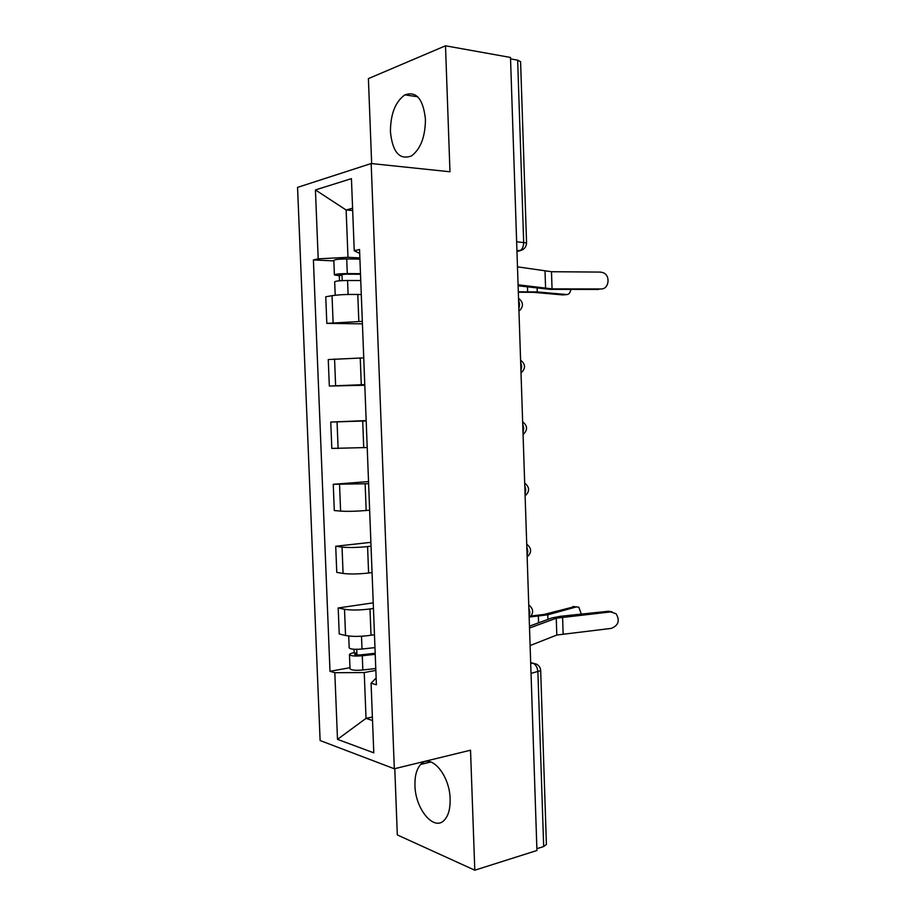 <?xml version="1.0" encoding="UTF-8"?>
<svg xmlns="http://www.w3.org/2000/svg" width="916" height="916" viewBox="0 0 916 916"><rect width="100%" height="100%" fill="white"/><g stroke="black" fill="none" stroke-linecap="round" stroke-linejoin="round"><path stroke-width="1.37" d="M450.134 799.141C449.79 774.673 430.474 752.712 420.684 764.448C416.631 768.948 414.719 775.932 414.959 785.413C415.177 809.149 434.333 832.163 444.638 819.786C448.519 815.32 450.351 808.439 450.134 799.141M425.448 119.378C423.249 99.02 416.391 90.856 404.861 94.875C395.334 101.756 390.525 114.053 390.422 131.755C392.552 152.205 399.548 160.277 411.41 155.949C420.581 149.125 425.264 136.931 425.448 119.378M394.785 768.673L397.315 834.934L474.797 870.2L536.936 850.495L510.498 57.456L445.497 45.8L368.404 78.616L371.656 163.586M371.175 163.529L297.563 187.379L320.119 740.54L394.315 768.776L371.175 163.529L449.974 171.773L445.497 45.8M474.797 870.2L470.526 750.204L394.315 768.776M531.04 673.386L540.68 670.649L546.417 844.438L543.68 846.544L537.898 671.978C537.429 667.203 535.677 664.249 532.631 663.104L530.673 662.669M536.879 848.685L543.68 846.544M510.544 58.887L517.654 60.158L520.586 61.738M361.282 294.563L357.778 294.46C347.45 294.276 338.863 294.677 332.039 295.673L325.752 296.784L326.817 323.371L362.324 321.379M362.415 323.84L326.817 323.371M363.744 357.881L328.26 359.553L329.325 386.037L364.774 384.594M364.797 385.258L329.325 386.037M366.182 420.925L330.756 422.058L331.81 448.416L367.213 447.523M366.171 420.581L330.756 422.058M368.621 483.705L333.252 484.289L334.294 510.544L340.603 511.105C347.439 511.54 355.958 511.346 366.171 510.498L369.64 510.178M368.53 481.587L333.252 484.289M371.037 546.199L367.579 546.6C357.389 547.608 348.87 547.768 342.034 547.104L335.725 546.257L336.767 572.397L343.076 573.439C349.912 574.286 358.419 574.137 368.598 573.015L372.056 572.569M370.888 542.341L335.725 546.257M373.453 608.43L369.995 608.945C359.839 610.251 351.343 610.354 344.508 609.277L338.199 607.961L339.229 633.975L345.55 635.498C352.385 636.757 360.881 636.666 371.026 635.246L374.461 634.685M373.236 602.842L338.199 607.961M352.671 210.508L346.134 210.004L347.977 257.304L359.862 257.9M347.977 257.304L318.195 258.839L315.425 189.933L351.435 178.643L354.24 250.709L359.69 253.469M376.144 678L371.072 683.222L376.407 684.767L359.541 249.518L354.24 250.709M371.072 683.222L373.785 752.826L337.5 739.361L334.821 672.71L364.236 672.55L366.034 718.35L372.526 720.514M318.195 258.839L313.398 259.926L330 671.313L334.821 672.71M372.388 717.01L366.034 718.35L337.5 739.361M375.846 670.398L364.236 672.55M352.58 208.218L346.134 210.004L315.425 189.933M333.848 260.9L313.398 259.926M349.981 667.707L330 671.313M600.976 288.975C608.888 289.41 610.846 275.762 603.312 272.728L600.472 272.086L551.489 271.72L552.05 288.884L601.251 288.964M518.078 284.807L552.05 288.884M517.483 266.842L551.489 271.72M518.112 285.803L550.001 289.353L598.789 289.445M563.878 294.849L566.844 294.563C568.882 294.54 570.221 292.811 570.863 289.387M360.503 274.262L345.836 274.159L339.653 274.811L341.989 275.178L339.298 275.716L334.397 274.937L333.825 260.396C334.844 259.48 339.138 258.999 346.717 258.942L359.908 259.102M360.48 273.678L347.29 273.586C339.721 273.655 335.428 274.113 334.397 274.937M342.206 280.617L341.954 274.308M360.744 280.548L347.565 280.491C339.996 280.571 335.703 281.006 334.672 281.796L335.21 295.238M339.504 280.788L339.298 275.716M518.33 292.227L533.341 292.319L562.996 294.941M518.319 291.792L537.257 291.929L566.844 294.563M530.112 645.551L556.813 635.028L611.327 628.387C618.483 625.433 620.075 620.556 616.09 613.743L608.625 611.235L612.243 611.899M529.528 628.033L556.264 618.197L610.823 611.888M529.459 626.155L551.982 617.934L560.535 616.285L608.625 611.235M531.131 615.987L543.921 614.464L574.561 606.644M581.317 614.109L578.843 607.228L572.901 606.507M374.965 647.612L362.003 649.032C354.561 649.616 350.29 649.238 349.191 647.898L348.721 636.025M375.182 653.257L360.778 654.86C357.206 655.158 355.156 654.963 354.629 654.299L356.897 653.394L356.736 649.33M375.228 654.31L362.278 655.764C354.824 656.36 350.553 655.971 349.454 654.585C349.591 653.875 351.171 653.245 354.183 652.696L354.045 649.261M375.778 668.497L362.828 669.997C355.385 670.615 351.114 670.191 350.015 668.726L349.454 654.585M356.954 654.974L356.897 653.394L354.183 652.696M530.295 616.903L547.802 614.808L576.725 606.816M529.139 616.594L529.86 612.369L528.853 607.846M527.112 555.565L527.822 551.272L526.815 546.783M525.063 494.274L525.773 489.911L524.765 485.457M523.013 432.73L523.723 428.287L522.715 423.868M520.952 370.911L521.662 366.4L520.654 362.015M518.88 308.841L519.59 304.249L518.582 299.898M530.707 663.482L532.631 663.104L536.547 664.157C539.123 665.6 540.497 667.764 540.68 670.649M516.967 251.534L520.208 250.652C522.498 248.969 523.643 246.164 523.677 242.236L517.654 60.158M516.956 251.053L522.578 249.77M371.026 635.246L369.995 608.945M368.598 573.015L367.579 546.6M366.171 510.498L365.14 483.969M363.732 447.718L362.702 421.074M361.282 384.663L360.24 357.904M358.82 321.333L357.778 294.46M343.076 573.439L342.034 547.104M340.603 511.105L339.55 484.656M338.119 448.508L337.054 421.933M335.611 385.625L334.558 358.946M333.103 322.478L332.039 295.673M345.55 635.498L344.508 609.277M516.647 241.778L526.563 242.923M545.031 271.331L545.592 288.574M347.29 273.586L346.717 258.942M348.103 294.46L347.565 280.491M537.257 291.929L537.142 288.38M527.627 291.689L527.479 287.074M556.264 618.197L556.813 635.028M562.596 616.972L563.134 633.735M362.003 649.032L361.511 636.242M362.828 669.997L362.278 655.764M547.951 619.399L547.802 614.808M538.562 622.834L538.345 616.25M420.684 764.448L430.898 761.952M404.861 94.875L417.662 96.752M518.96 311.177C523.746 306.665 523.597 302.372 518.536 298.307M521.021 372.972C525.795 368.507 525.647 364.247 520.597 360.194M523.07 434.539C527.834 430.085 527.696 425.848 522.647 421.807M525.12 495.854C529.872 491.423 529.723 487.175 524.696 483.133M527.147 556.928C531.898 552.497 531.749 548.249 526.723 544.184M529.185 617.762C533.913 613.319 533.765 609.048 528.75 604.961M516.933 250.457L520.208 250.652C524.25 249.507 526.368 246.919 526.563 242.877L520.586 61.647"/></g></svg>
